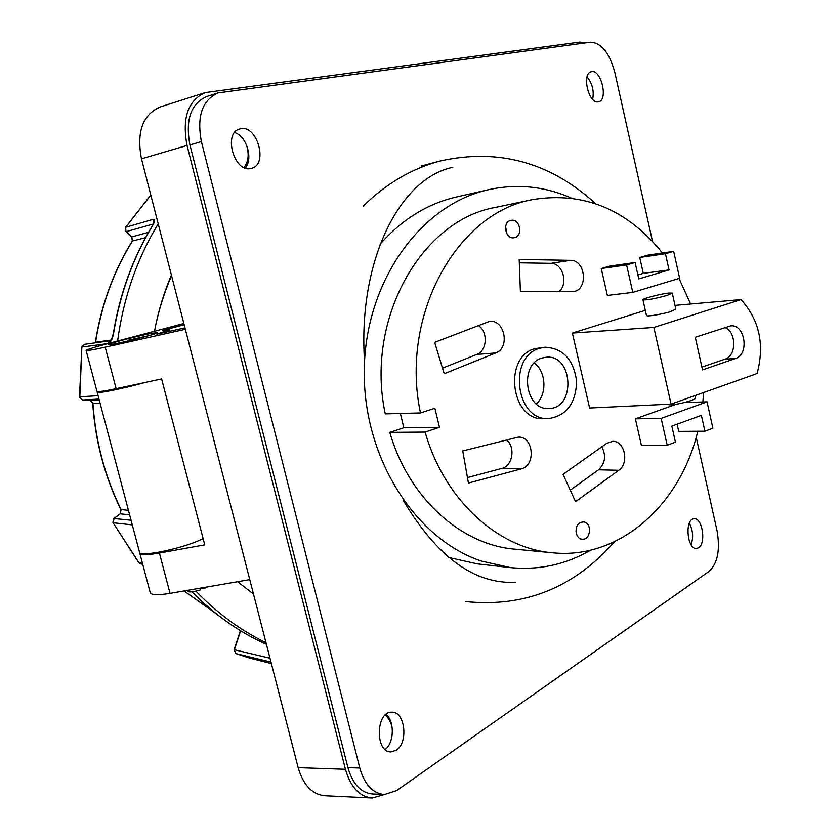<?xml version="1.0" encoding="UTF-8"?>
<svg xmlns="http://www.w3.org/2000/svg" width="840" height="840" viewBox="0 0 840 840"><rect width="100%" height="100%" fill="white"/><g stroke="black" fill="none" stroke-linecap="round" stroke-linejoin="round"><path stroke-width="1.26" d="M400.365 413.469L403.841 427.76L389.781 432.358L425.124 432.075L439.467 427.308L434.879 408.272L420.483 412.933C399.578 315.126 457.338 212.31 532.812 199.563L495.569 207.386C421.449 219.996 364.875 319.431 385.266 413.879L420.483 412.933M425.124 432.075C444.465 500.325 498.341 548.751 553.203 552.846C619.857 559.493 680.537 504.515 697.778 431.245M702.87 401.982L703.637 392.532M690.617 304.017L679.035 278.439M662.424 252.987C627.029 209.223 583.821 191.415 532.812 199.563M580.933 522.354C573.773 524.685 574.875 539.07 582.225 539.186C591.066 540.267 592.242 522.113 583.359 521.966L580.933 522.354M510.709 220.458C501.921 222.254 505.523 239.757 514.238 237.72C523.436 236.471 520.076 218.19 511.035 220.385L510.709 220.458M462.745 450.933L518.301 437.105C533.589 436.181 536.225 465.707 521.147 468.919L468.426 483.063L462.745 450.933M673.67 251.339L665.448 253.712L669.06 269.934L638.778 278.911L635.093 262.49L626.598 264.947L632.783 292.394L679.634 278.26L673.67 251.339L647.881 255.119L639.734 257.471L643.293 273.357L637.896 274.953M635.093 262.49L609.662 266.112L601.251 268.538L607.351 295.418L632.783 292.394M676.515 404.177L635.376 418.824L641.351 445.137L667.202 445.231L675.444 442.166L671.843 426.111L701.389 415.338L704.907 431.193L678.731 431.372L677.114 424.19M572.365 333.06L653.867 327.443L671.066 404.103L589.606 408.019L572.365 333.06L645.309 310.369M520.401 291.406L573.174 291.575C588.378 290.419 585.911 259.844 570.644 260.348L519.183 259.434L520.401 291.406M444.224 373.737L495.737 352.947C510.437 347.897 504.62 318.948 489.374 321.437L434.658 342.353L444.224 373.737M575.547 501.669L618.744 470.284C629.496 463.312 624.729 440.601 612.633 441.357L606.669 443.342L563.052 474.358L575.547 501.669M545.097 347.204L535.101 348.6C502.719 356.654 510.962 421.439 543.932 418.645L548.814 418.551C566.611 415.663 575.883 403.242 576.629 381.308C573.605 359.562 563.094 348.201 545.097 347.204L539.952 348.212C507.497 356.296 515.77 421.355 548.814 418.551M184.989 327.863L156.859 334.142L169.596 329.721L162.897 330.372L184.18 324.733M96.925 391.282L96.936 391.314C97.745 392.081 104.139 391.199 116.141 388.679L161.627 378.935L204.74 544.856L159.411 553.035C147.441 555.093 140.889 555.103 139.755 553.077L139.724 552.573M249.764 579.621L170.027 593.355C158.056 595.298 151.473 595.098 150.255 592.767L150.234 592.662M112.109 344.295C120.309 343.361 159.169 333.417 157.259 332.756L153.184 333.133C144.648 334.194 106.859 343.854 108.36 344.61L112.109 344.295M185.357 329.301L105.21 347.161C93.209 349.808 86.846 350.91 86.121 350.469C86.73 349.587 94.28 347.214 108.759 343.35L183.855 323.494M171.559 275.699C164.01 293.034 158.403 311.125 154.749 329.973M363.374 206C386.316 183.498 411.915 168.494 440.16 160.986C498.382 148.04 550.19 162.257 595.571 203.637M187.036 145.435L141.477 158.802C136.405 132.037 142.622 114.755 160.146 106.964L205.37 92.568C187.982 100.38 181.871 117.999 187.036 145.435L345.44 769.283C350.669 787.269 359.625 796.845 372.309 798L384.468 794.514M371.543 797.958L325.132 795.753C312.344 794.609 303.345 785.243 298.158 767.666L345.44 769.283M141.477 158.802L298.158 767.666M614.439 541.758C574.172 587.685 524.559 607.625 465.591 601.566M448.854 557.529L477.477 563.892L509.114 567.462M571.085 197.946C544.541 186.312 517.104 183.54 488.765 189.641L456.298 197.022C427.423 203.7 402.034 219.418 380.121 244.178M488.765 189.641L486.927 190.071C420.504 205.485 365.778 281.001 364.287 368.77C362.397 456.498 414.614 538.755 481.268 561.047L510.584 567.63C539.154 570.35 565.876 564.522 590.73 550.137M389.781 432.358C408.671 498.278 461.412 545.15 515.298 549.202L551.922 552.731M585.585 42.871L579.852 42.084L205.37 92.568M392.301 728.784C391.241 722.526 388.836 718 385.098 715.187M246.446 144.827C249.333 154.161 248.525 161.732 244.041 167.538M646.443 315.441L646.464 315.514C646.957 317.163 667.758 312.879 670.824 311.504L675.822 309.078L672.284 293.171M653.867 327.443L740.996 299.596L675.003 305.382M671.066 404.103L757.102 373.538C764.788 344.62 759.423 319.977 740.996 299.596M702.513 369.883L735.494 358.502C749.669 354.491 745.08 323.788 730.59 325.889L695.289 337.26L702.513 369.883M695.069 395.577L695.552 397.751C696.98 399.578 678.248 404.806 669.952 404.87L666.446 404.324M668.661 293.055L672.273 293.108L667.223 295.365C654.791 298.778 646.695 300.258 642.936 299.817C641.781 298.798 660.376 293.927 668.661 293.055M704.907 431.193L712.887 428.221L707.049 401.856L661.154 418.373L667.202 445.231M661.154 418.373L635.376 418.824M707.049 401.856L684.474 402.518M665.448 253.712L639.734 257.471M669.06 269.934L643.293 273.357M626.598 264.947L601.251 268.538M506.32 439.824C515.781 446.754 512.746 466.116 501.784 468.437L521.147 468.919M467.45 477.572L501.784 468.437M519.309 262.826L550.925 263.34L570.644 260.348M558.904 291.585C568.743 284.161 562.758 262.857 550.925 263.34M442.522 368.151L476.669 354.449C487.326 350.794 488.271 331.359 478.118 325.416M570.266 490.14L598.521 469.802C605.241 463.386 606.344 455.711 601.808 446.796M701.904 367.101L725.088 359.131C736.754 355.897 736.554 331.643 724.836 327.516M542.22 357.987C518.899 363.93 525.021 410.655 548.793 408.471C576.072 408.723 573.226 354.092 546.126 357.221L542.22 357.987M536.34 403.925C547.281 394.149 546.147 371.616 534.293 362.975M506.867 233.751L505.586 226.758M575.999 531.867L576.25 528.266M403.841 427.76L439.467 427.308M265.997 642.716C240.419 630.252 217.046 613.053 195.899 591.119M117.6 341.008C123.407 297.927 136.941 258.857 158.214 223.818M171.412 275.121C163.8 292.94 158.172 311.651 154.508 331.254M237.636 581.711L253.47 594.027M145.53 237.657L132.279 241.059C113.4 271.572 101.073 305.487 95.288 342.783L95.749 342.185L95.592 342.794M90.038 400.397L92.694 402.948C95.225 440.969 104.675 476.616 121.034 509.87L120.215 513.849L113.925 518.522L131.061 520.233M150.822 195.111L125.654 227.283L153.048 219.387C155.358 218.852 155.148 221.036 152.418 225.939C132.898 258.185 119.952 293.979 113.579 333.312C112.56 338.615 111.006 341.922 108.938 343.245M270.984 662.077L236.03 653.635L249.48 658.014L271.373 663.579L249.543 658.035M138.799 562.716L112.97 522.638L139.03 562.832L140.837 563.913L138.799 562.716L142.485 563.399M82.593 399.987L90.332 400.428L92.936 403.452C95.519 441.2 104.906 476.584 121.097 509.618L120.141 513.839M99.204 399.882L82.667 399.998L79.495 396.848L98.091 395.671M79.495 396.848L81.858 347.067L79.811 397.572L82.73 399.998L98.984 399.053M132.279 241.059L131.754 236.901L148.502 232.323M131.722 237.027L125.948 231.546L131.828 236.87L132.51 241.133M153.31 224.007L126.294 231.62L125.255 229.898L125.654 227.283L125.948 231.546M110.492 340.756L108.108 343.518M110.828 340.694L110.418 340.82C111.101 340.778 112.088 338.31 113.348 333.406L113.579 333.312M153.048 219.387L153.468 223.64M113.348 333.406C119.711 294.116 132.657 258.353 152.177 226.097L152.418 225.939M235.893 653.573L234.119 649.719L240.398 630.651M203.102 538.534C186.239 547.743 139.398 557.792 139.524 552.226L139.503 552.132M145.058 382.483C123.249 388.605 96.883 393.918 97.167 392.185L97.65 391.577M126.326 386.495L116.918 388.51M131.754 236.901L132.342 241.164C113.642 271.488 101.388 305.172 95.571 342.227L95.445 342.815M135.051 339.308L128.079 340.253L148.543 335.758M207.312 586.94L204.183 588.536L204.057 587.496M204.183 588.536L201.18 587.99M115.154 343.791L125.675 341.555M128.268 340.956L128.079 340.253M200.183 588.168L200.403 589.9C193.567 591.885 189.347 592.41 187.73 591.465L187.047 590.425M218.169 92.894L206.797 96.485C190.827 103.635 185.209 119.784 189.945 144.942L347.928 767.645L359.793 768.033L201.401 141.582C196.644 116.277 202.23 100.044 218.169 92.894L590.646 42.189C601.44 42.83 609.504 52.931 614.838 72.502L652.512 241.406M359.793 768.033C364.602 784.634 372.813 793.464 384.426 794.514L396.606 790.566L709.286 571.231C717.738 563.147 720.311 549.612 717.024 530.618L696.192 437.22M689.304 523.226C693.01 530.177 693.599 537.359 691.078 544.75M698.554 547.764L696.57 548.478C687.078 549.927 684.453 518.847 694.04 518.816C702.335 517.367 706.377 543.333 698.554 547.764M347.928 767.645C352.727 784.15 360.948 792.928 372.593 793.968L383.733 794.482M515.308 582.32C474.117 584.168 436.706 556.742 403.084 500.042M364.539 361.399C357.683 260.778 399.913 178.07 452.792 167.339M234.612 132.573C246.572 135.891 253.481 159.075 245.238 168.021M250.782 168.504C234.15 172.862 222.873 132.783 239.747 129.014C256.736 123.207 268.957 164.598 251.454 168.347L250.782 168.504M385.108 749.458C394.254 743.022 394.758 721.035 385.991 714.409M396.144 750.256C408.713 742.854 405.017 711.102 391.745 712.194C375.68 711.27 374.871 752.766 391.062 751.884L396.144 750.256M592.641 99.341C594.226 90.962 592.368 83.486 587.066 76.913M598.374 101.819L598.626 101.766C608.654 99.908 600.894 68.439 591.192 71.778C581.364 73.615 588.788 104.507 598.374 101.819M116.141 388.679L105.21 347.161M170.027 593.355L159.411 553.035M155.589 333.585L155.39 332.819M153.489 334.288L153.184 333.133M476.669 354.449L495.737 352.947M598.521 469.802L618.744 470.284M725.088 359.131L735.494 358.502M95.749 342.185L111.058 340.064M100.055 403.095L93.114 403.463M121.264 509.618L128.425 510.29M184.097 590.929L215.219 613.022M191.919 591.812C214.389 614.618 239.222 632.131 266.416 644.343C239.169 632.131 214.294 614.628 191.803 591.832M107.951 343.56L81.858 347.067L84.514 344.316L81.659 347.141M132.3 524.906L113.201 522.753L112.927 522.071L114.209 518.427L120.215 513.849L129.623 514.794M240.629 630.788L234.381 649.761L269.987 658.214M189.945 144.942L201.401 141.582M169.607 329.752L169.984 331.212M421.397 165.963L440.16 160.986M96.936 391.314L86.121 350.469M150.255 592.767L139.755 553.077M642.936 299.817L646.464 315.514M184.023 590.95L215.387 613.148M140.837 563.913L142.706 564.218M113.925 518.522L112.97 522.638M150.801 195.037L125.444 227.43M84.514 344.316L110.513 340.736M153.983 222.947L152.177 226.097M249.448 658.004L235.966 653.615L234.119 649.719M139.524 552.226L97.167 392.185M120.078 513.828L121.034 509.88M90.332 400.428L92.694 402.948"/></g></svg>
